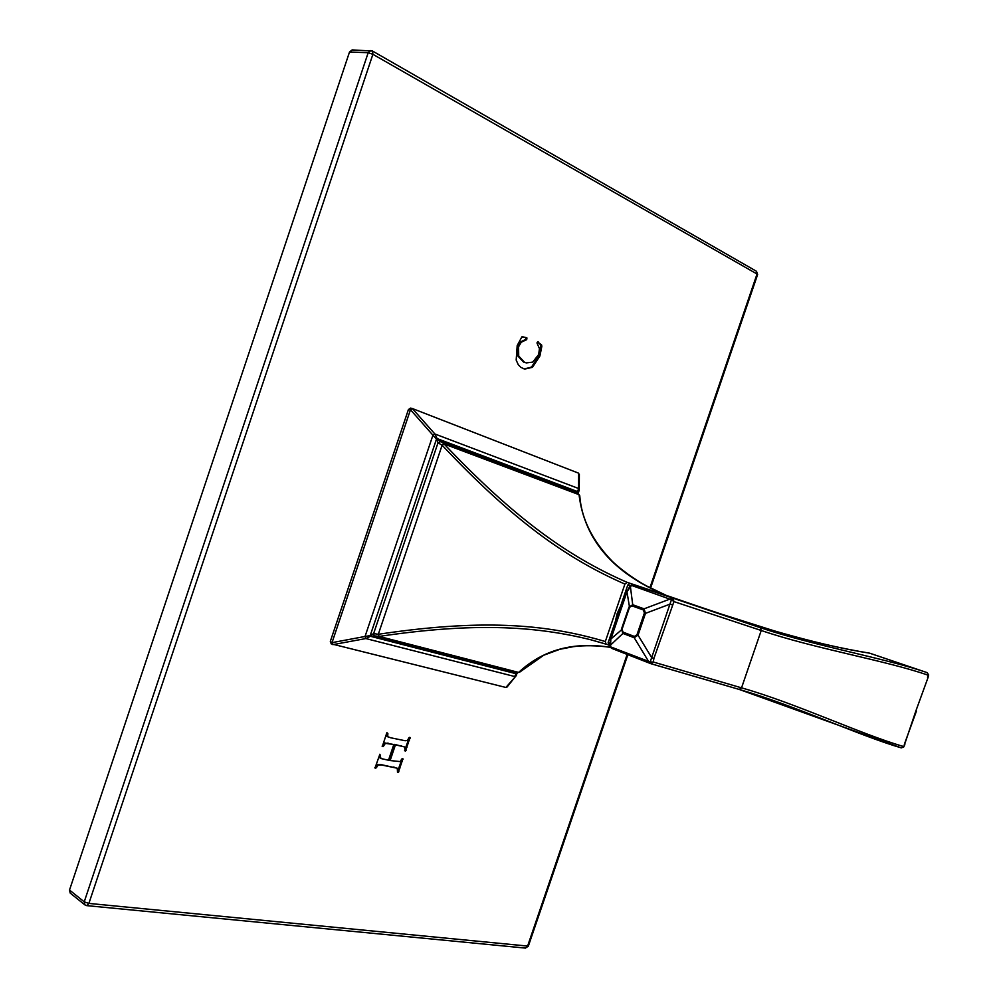 <?xml version="1.0" encoding="UTF-8"?>
<svg xmlns="http://www.w3.org/2000/svg" width="998" height="998" viewBox="0 0 998 998"><rect width="100%" height="100%" fill="white"/><g stroke="black" fill="none" stroke-linecap="round" stroke-linejoin="round"><path stroke-width="1.5" d="M393.811 744.52L388.496 760.239L380.937 758.517L379.851 754.288L375.011 768.023L376.258 767.836L378.167 765.054L381.486 764.979L397.254 768.223L397.541 772.227L398.277 772.377L402.955 758.792L401.658 759.104L400.298 761.599L390.131 760.551L395.445 744.845L404.44 746.903L405.425 751.107L410.091 737.497L408.856 737.809L407.533 740.454L405.163 740.741L390.68 737.771L387.698 736.674L387.873 733.493L386.875 732.682L382.321 746.479L383.057 746.654L385.415 743.36L393.811 744.52L384.504 742.899L382.109 746.18M526.557 339.719L526.832 337.761L521.879 336.85L517.189 345.607L516.178 360.091L518.261 364.694L520.881 367.376L524.611 369.085L532.445 367.339L539.881 356.049L541.827 346.431L541.64 345.034L537.61 341.84L536.961 342.95L539.456 348.601L538.658 354.564L532.67 362.124L526.345 362.91L524.561 362.311L518.711 356.061L518.561 346.793L521.28 342.214L526.557 339.719L525.559 339.507L525.846 337.549L522.266 336.7M410.602 408.082L412.661 408.656L410.602 408.082L408.419 409.554L330.313 641.415L331.311 643.872M649.947 587.71L757.033 274.013L757.607 274.625M650.596 588.047L757.632 274.537L756.472 271.281L757.033 274.013L372.89 54.304L88.884 903.415L528.341 946.141M349.512 52.021L69.511 890.041L84.231 901.843L84.917 904.912L86.851 905.648L88.884 903.415L84.231 901.843L368.187 52.694L349.512 52.021L352.169 49.9L372.553 51.06L370.869 50.549L368.187 52.694L372.89 54.304L372.553 51.06L756.322 271.194M84.917 904.912L70.197 893.085L69.511 890.041M627.168 654.414L527.505 946.354L525.559 948.1L86.664 905.623M627.854 654.688L528.304 946.254L525.347 948.075M388.234 737.035L386.787 736.2L386.999 732.719M380.937 758.517L379.502 757.644L379.727 754.276M374.849 767.687L377.269 764.568L380.575 764.493L397.254 768.223M398.277 772.377L397.379 771.903L402.206 758.642M390.131 760.551L389.22 760.077L394.534 744.371L404.44 746.903M404.577 750.646L409.367 737.347M395.445 744.845L394.534 744.371M526.345 362.91L523.576 362.074L517.712 355.837L517.575 346.568L520.295 342.002L525.559 339.507M524.137 368.961L531.46 367.114L538.883 355.824L540.829 346.219L540.642 344.821L537.548 341.927M526.832 337.761L525.846 337.549M331.062 643.785L505.886 687.46L516.216 675.696M507.433 686.487L505.886 687.46M330.313 641.415L332.072 642.637L365.043 636.462L365.854 638.558L370.47 636.3L374.312 635.926M516.54 672.752L514.669 676.519L365.854 638.558L332.883 644.646L332.072 642.637M332.134 642.263L410.353 410.091L412.399 408.594L434.866 433.98L432.932 435.203L436.513 439.033L438.01 442.788L373.626 633.568L374.225 635.876L379.128 636.412C471.43 622.74 533.319 625.459 590.916 639.805L606.073 644.172L590.953 639.818M412.661 408.656L578.428 473.102L579.314 474.923M578.665 473.227L578.553 488.496L577.655 491.615L576.295 492.463M579.289 490.105L578.553 488.496L434.866 433.98L437.161 438.609L577.655 491.615L577.63 492.987M579.177 490.779L577.48 492.925M516.552 675.072L516.428 672.727M515.13 672.403L515.791 673.65L370.47 636.3L370.196 635.601L373.626 633.568L378.304 634.291L379.128 636.412L518.623 672.427L520.12 671.716M440.106 441.278L437.161 438.609L436.513 439.033L370.196 635.601L365.043 636.462L432.932 435.203L410.515 409.766M579.801 496.181L579.04 494.671L444.085 443.96L440.966 441.515L438.01 442.788L442.126 445.208C512.473 519.858 565.878 558.281 624.91 584.08L627.193 582.383L666.277 595.407M627.193 582.383C568.161 556.647 514.606 518.411 444.085 443.96L442.126 445.208L378.304 634.291C478.691 619.284 543.81 623.176 605.324 641.539L606.073 644.172M608.356 644.833L606.123 644.184M605.324 641.539L624.91 584.08M620.719 605.761L617.201 613.471L615.292 621.667M577.268 492.837L579.04 494.671C584.516 540.005 613.508 573.538 666.028 595.282M440.068 441.266L577.368 492.875L579.738 495.594C581.41 518.785 592.325 540.766 612.51 561.55C625.659 573.838 641.864 583.605 647.066 586.175L666.103 595.307M516.453 672.727L518.623 672.427C542.737 649.86 573.289 641.489 610.289 647.303C596.742 645.457 584.429 645.232 573.376 646.667L559.903 649.286L543.785 655.199L519.659 672.153L516.69 672.789M608.967 645.257L608.156 642.6L627.767 585.077L630.075 583.381C641.252 587.298 642.3 587.772 633.206 584.791L631.509 585.414L671.454 599.711L650.172 661.986L610.551 646.841L610.813 639.256L627.056 591.664L631.509 585.414L630.462 585.714M638.009 586.337L760.389 627.717C815.803 646.242 885.975 658.343 927.204 672.652L869.682 653.179C824.435 646.168 766.127 629.464 720.506 613.845L630.075 583.381M650.733 663.633L649.686 663.233L634.204 637.734L638.034 635.152L645.481 613.358L644.072 608.83L632.72 604.738L628.99 607.083L621.442 629.189L622.927 633.443L634.204 637.734L634.379 636.437L636.974 634.765L644.409 612.984L643.411 609.978L644.072 608.83L671.991 598.313M739.256 689.443L651.095 663.745M650.871 663.682L650.172 661.986L653.291 662.011L650.871 663.682M649.586 663.196L611.437 648.263L609.928 645.893M668.149 596.018L760.264 627.68L761.237 630.486L741.539 687.847L653.291 662.011L653.902 658.443L651.756 657.732L638.034 635.152L636.974 634.765M761.125 630.449L673.949 601.594L673.076 598.688L671.454 599.711L673.949 601.594L653.902 658.443M760.376 627.717L761.237 630.486C814.655 648.712 886.199 660.539 928.015 675.172L928.664 674.898M781.584 633.019C811.648 641.714 840.927 648.413 869.408 653.129L869.807 653.228M901.294 747.889L903.352 746.442C860.875 734.166 795.88 703.266 741.539 687.847L739.356 689.481L901.182 747.851C859.203 735.576 795.668 705.86 739.506 689.518M609.94 646.18L611.437 648.263L651.008 663.732L739.219 689.443L741.439 687.822M643.411 609.978L632.058 605.886L629.551 607.295L622.004 629.414L623.101 632.158L634.379 636.437M927.516 677.343L928.015 675.172L927.204 672.652L928.651 674.997L928.053 677.517L915.89 710.888L928.053 677.517M915.89 710.888L903.726 746.978M388.746 743.498L387.848 743.023M385.415 743.36L384.504 742.899M383.644 745.993L382.745 745.518M383.057 746.654L382.159 746.18M387.873 733.493L386.962 733.031M387.698 736.674L386.787 736.2M410.203 738.246L409.292 737.784M409.367 740.379L408.469 739.917M408.132 743.722L407.234 743.248M406.935 747.577L406.024 747.103M406.074 750.434L405.163 749.972M405.425 751.107L404.577 750.658M401.857 746.13L400.959 745.668M403.055 759.366L402.144 758.892M402.194 761.574L401.296 761.087M401.146 764.393L400.235 763.907M399.811 768.635L398.901 768.148M398.876 771.704L397.977 771.217M394.647 767.462L393.736 766.975M381.486 764.979L380.575 764.493M378.167 765.054L377.269 764.568M376.258 767.836L375.36 767.35M375.572 768.148L374.849 767.761M380.537 755.162L379.639 754.688M380.4 758.131L379.502 757.644M526.744 339.532L525.746 339.32M526.981 338.197L525.983 337.985M521.28 342.214L520.295 342.002M518.561 346.793L517.575 346.568M518.711 356.061L517.712 355.837M524.561 362.311L523.576 362.074M538.409 342.015L537.61 341.84M541.64 345.034L540.642 344.821M541.827 346.431L540.829 346.219M539.881 356.049L538.883 355.824M532.445 367.339L531.46 367.114M408.419 409.554L410.353 410.091M609.94 643.323L608.156 642.6M627.767 585.077L630.274 585.963M610.701 639.194L609.915 644.184L610.539 645.107L622.927 633.443L623.101 632.158M629.551 607.295L626.931 591.602L610.714 639.169L622.004 629.414M626.931 591.602L629.389 587.111L630.424 586.824L632.72 604.738L632.058 605.886M672.228 604.825L670.082 604.102L645.481 613.358L644.409 612.984M927.217 672.652L869.508 653.141M904.3 744.421L916.451 711.05M579.351 474.287L579.252 489.482L578.291 493.374M517.301 672.877L515.754 676.195L507.034 687.061M590.916 639.805L604.277 643.61M374.25 635.888L516.677 672.789M609.94 645.656L608.855 645.219M609.94 645.881L609.928 644.471M629.538 586.911L630.449 585.726M633.169 584.778L630.611 585.514M720.481 613.845L775.172 631.148M901.281 747.889L903.764 746.916L904.862 744.558"/></g></svg>
